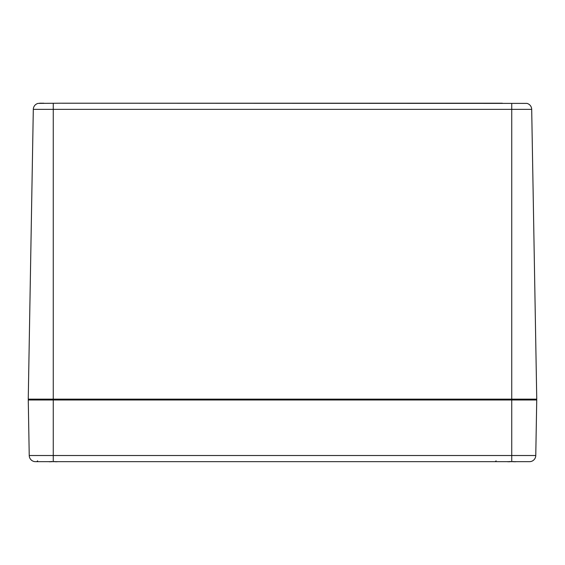 <?xml version="1.0" encoding="UTF-8"?>
<svg xmlns="http://www.w3.org/2000/svg" width="565" height="565" viewBox="0 0 565 565"><rect width="100%" height="100%" fill="white"/><g stroke="black" fill="none" stroke-linecap="round" stroke-linejoin="round"><path stroke-width="0.85" d="M39.557 103.211L43.879 103.211M68.471 103.211L502.363 103.211M59.876 103.211L38.046 103.395A6.25 6.25 0 0 0 33.307 109.356L531.693 109.356A6.25 6.25 0 0 0 526.954 103.395L59.876 103.211M526.954 103.395A6.25 6.25 0 0 1 531.693 109.356L536.75 399.144L28.25 399.144L33.307 109.356M29.098 399.144A0.833 0.833 0 0 0 28.264 399.992L29.232 455.517A6.25 6.25 0 0 0 35.482 461.661A6.25 6.25 0 0 1 29.232 455.517A6.25 6.25 0 0 0 35.482 461.661L529.518 461.661A6.25 6.25 0 0 0 535.768 455.517A6.25 6.25 0 0 1 529.518 461.661M511.742 103.395L511.742 399.992L536.736 399.992A0.833 0.833 0 0 0 535.903 399.144A0.833 0.833 0 0 1 536.736 399.992L535.768 455.517L53.258 455.517L53.258 461.661L36.796 461.661L37.629 460.828L36.796 461.661M56.232 461.661L55.695 461.775L56.232 461.661A26.838 20.241 105.3 0 1 55.681 461.775L54.756 461.654M57.792 461.654L56.535 461.775A26.838 16.992 -103 0 0 56.952 461.661M49.565 461.661A26.838 16.992 103 0 0 49.981 461.775L48.724 461.654L50.13 461.739M51.754 461.654L50.836 461.775A26.838 20.241 -105.3 0 1 50.299 461.661L51.055 461.782M514.715 461.661L514.178 461.775L514.715 461.661A26.838 20.241 105.3 0 1 514.164 461.775L513.246 461.654M516.276 461.654L515.019 461.775A26.838 16.992 -103 0 0 515.435 461.661M508.048 461.661A26.838 16.992 103 0 0 508.465 461.775L507.208 461.654L508.613 461.739M510.244 461.654L509.319 461.775A26.838 20.241 -105.3 0 1 508.783 461.661L509.538 461.782M53.258 103.395L53.258 399.992L511.742 399.992L511.742 461.661M28.264 399.992L53.258 399.992L53.258 455.517L29.232 455.517M496.112 460.828L495.279 461.661L496.112 460.828M50.285 461.661L51.987 461.499M55.688 461.775L54.53 461.499M508.768 461.661L510.47 461.499M514.171 461.775L513.013 461.499M50.073 461.767L49.706 461.782M49.325 461.746L48.767 461.661M508.557 461.767L508.189 461.782M507.808 461.746L507.25 461.661"/></g></svg>
